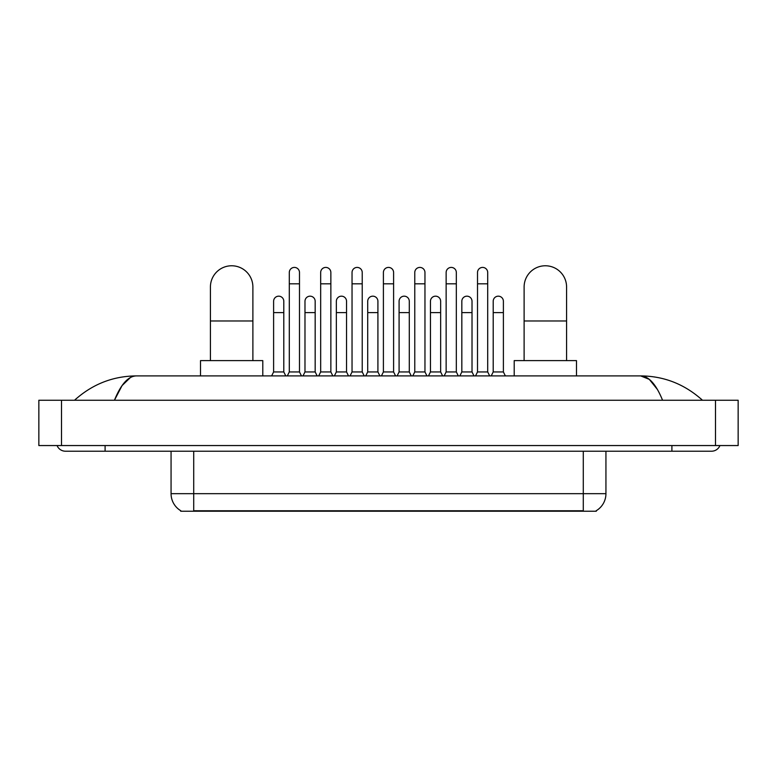 <?xml version="1.0" encoding="UTF-8"?>
<svg xmlns="http://www.w3.org/2000/svg" width="777" height="777" viewBox="0 0 777 777"><rect width="100%" height="100%" fill="white"/><g stroke="black" fill="none" stroke-linecap="round" stroke-linejoin="round"><path stroke-width="1.17" d="M596.309 510.674L596.309 511.227L180.691 511.227L180.691 510.674M180.856 510.771A19.813 19.813 0 0 1 171.066 493.677L193.716 493.677L193.716 510.771L583.284 510.771L583.284 493.677L605.934 493.677L605.934 451.214M171.066 493.677L171.066 451.214M596.144 510.771A19.813 19.813 0 0 0 605.934 493.677M210.421 360.615L210.421 287.004A21.232 21.232 0 0 1 231.653 265.773A21.232 21.232 0 0 1 252.884 287.004A21.232 21.232 0 0 0 231.653 265.773M252.884 360.615L252.884 287.004M262.791 375.903L262.791 360.615L200.515 360.615L200.515 375.903M524.116 360.615L524.116 287.004A21.232 21.232 0 0 1 545.347 265.773A21.232 21.232 0 0 1 566.579 287.004A21.232 21.232 0 0 0 545.347 265.773M566.579 360.615L566.579 287.004M576.485 375.903L576.485 360.615L514.209 360.615L514.209 375.903M287.315 375.903L289.297 371.94L299.485 371.94L301.466 375.903M299.485 371.94L299.485 272.504A5.099 5.099 0 0 0 294.396 267.414A5.099 5.099 0 0 1 294.716 267.424M289.297 371.94L289.297 283.828L299.485 283.828M289.297 283.828L289.297 272.504A5.099 5.099 0 0 1 294.396 267.414M318.687 375.903L320.668 371.94L330.856 371.94L332.838 375.903M330.856 371.94L330.856 272.504A5.099 5.099 0 0 0 325.757 267.414A5.099 5.099 0 0 1 326.078 267.424M320.668 371.94L320.668 283.828L330.856 283.828M320.668 283.828L320.668 272.504A5.099 5.099 0 0 1 325.757 267.414M350.048 375.903L352.039 371.94L362.228 371.94L364.209 375.903M362.228 371.94L362.228 272.504A5.099 5.099 0 0 0 357.129 267.414A5.099 5.099 0 0 1 357.449 267.424M352.039 371.94L352.039 283.828L362.228 283.828M352.039 283.828L352.039 272.504A5.099 5.099 0 0 1 357.129 267.414M381.42 375.903L383.401 371.94L393.599 371.94L395.58 375.903M393.599 371.94L393.599 272.504A5.099 5.099 0 0 0 388.5 267.414A5.099 5.099 0 0 1 388.821 267.424M383.401 371.94L383.401 283.828L393.599 283.828M383.401 283.828L383.401 272.504A5.099 5.099 0 0 1 388.5 267.414M412.791 375.903L414.772 371.94L424.961 371.94L426.952 375.903M424.961 371.94L424.961 272.504A5.099 5.099 0 0 0 419.871 267.414A5.099 5.099 0 0 1 420.192 267.424M414.772 371.94L414.772 283.828L424.961 283.828M414.772 283.828L414.772 272.504A5.099 5.099 0 0 1 419.871 267.414M444.162 375.903L446.144 371.94L456.332 371.94L458.313 375.903M456.332 371.94L456.332 272.504A5.099 5.099 0 0 0 451.243 267.414A5.099 5.099 0 0 1 451.563 267.424M446.144 371.94L446.144 283.828L456.332 283.828M446.144 283.828L446.144 272.504A5.099 5.099 0 0 1 451.243 267.414M475.534 375.903L477.515 371.94L487.703 371.94L489.685 375.903M487.703 371.94L487.703 272.504A5.099 5.099 0 0 0 482.604 267.414A5.099 5.099 0 0 1 482.925 267.424M477.515 371.94L477.515 283.828L487.703 283.828M477.515 283.828L477.515 272.504A5.099 5.099 0 0 1 482.604 267.414M271.629 375.903L273.611 371.94L283.799 371.94L285.781 375.903M283.799 371.94L283.799 301.272A5.099 5.099 0 0 0 279.03 296.183A5.099 5.099 0 0 1 283.799 301.272M273.611 371.94L273.611 312.597L283.799 312.597M273.611 312.597L273.611 301.272A5.099 5.099 0 0 1 279.03 296.183M303.001 375.903L304.982 371.94L315.171 371.94L317.152 375.903M315.171 371.94L315.171 301.272A5.099 5.099 0 0 0 310.392 296.183A5.099 5.099 0 0 1 315.171 301.272M304.982 371.94L304.982 312.597L315.171 312.597M304.982 312.597L304.982 301.272A5.099 5.099 0 0 1 310.392 296.183M334.372 375.903L336.354 371.94L346.542 371.94L348.523 375.903M346.542 371.94L346.542 301.272A5.099 5.099 0 0 0 341.763 296.183A5.099 5.099 0 0 1 346.542 301.272M336.354 371.94L336.354 312.597L346.542 312.597M336.354 312.597L336.354 301.272A5.099 5.099 0 0 1 341.763 296.183M365.734 375.903L367.715 371.94L377.913 371.94L379.895 375.903M377.913 371.94L377.913 301.272A5.099 5.099 0 0 0 373.135 296.183A5.099 5.099 0 0 1 377.913 301.272M367.715 371.94L367.715 312.597L377.913 312.597M367.715 312.597L367.715 301.272A5.099 5.099 0 0 1 373.135 296.183M397.105 375.903L399.087 371.94L409.285 371.94L411.266 375.903M409.285 371.94L409.285 301.272A5.099 5.099 0 0 0 404.506 296.183A5.099 5.099 0 0 1 409.285 301.272M399.087 371.94L399.087 312.597L409.285 312.597M399.087 312.597L399.087 301.272A5.099 5.099 0 0 1 404.506 296.183M428.477 375.903L430.458 371.94L440.646 371.94L442.628 375.903M440.646 371.94L440.646 301.272A5.099 5.099 0 0 0 435.878 296.183A5.099 5.099 0 0 1 440.646 301.272M430.458 371.94L430.458 312.597L440.646 312.597M430.458 312.597L430.458 301.272A5.099 5.099 0 0 1 435.878 296.183M459.848 375.903L461.829 371.94L472.018 371.94L473.999 375.903M472.018 371.94L472.018 301.272A5.099 5.099 0 0 0 467.239 296.183A5.099 5.099 0 0 1 472.018 301.272M461.829 371.94L461.829 312.597L472.018 312.597M461.829 312.597L461.829 301.272A5.099 5.099 0 0 1 467.239 296.183M491.219 375.903L493.201 371.94L503.389 371.94L505.371 375.903M503.389 371.94L503.389 301.272A5.099 5.099 0 0 0 498.611 296.183A5.099 5.099 0 0 1 503.389 301.272M493.201 371.94L493.201 312.597L503.389 312.597M493.201 312.597L493.201 301.272A5.099 5.099 0 0 1 498.611 296.183M105.099 445.551L105.099 451.214L711.538 451.214A9.062 9.062 0 0 0 719.939 445.551A9.062 9.062 0 0 1 711.538 451.214A9.062 9.062 0 0 0 719.939 445.551A9.062 9.062 0 0 1 711.538 451.214M57.061 445.551A9.062 9.062 0 0 0 65.462 451.214A9.062 9.062 0 0 1 57.061 445.551A9.062 9.062 0 0 0 65.462 451.214L105.099 451.214M662.567 400.252C656.07 384.256 648.776 376.146 640.675 375.903L136.325 375.903C128.224 376.146 120.93 384.256 114.433 400.252L122.057 385.606L130.439 377.496M61.5 400.252L738.15 400.252L738.15 445.551L38.85 445.551L38.85 400.252L61.5 400.252L61.5 445.551M738.15 400.252L738.15 445.551M700.553 398.504L702.476 400.252C684.654 384.197 664.053 376.078 640.675 375.903L649.3 379.361L657.381 389.432M76.447 398.504L74.524 400.252C92.259 384.236 112.859 376.117 136.325 375.903M581.021 511.227L581.021 510.674M195.979 511.227L195.979 510.674M193.716 451.214L193.716 493.677L583.284 493.677L583.284 451.214M210.421 320.979L252.884 320.979M524.116 320.979L566.579 320.979M671.901 445.551L671.901 451.214M715.5 400.252L715.5 445.551"/></g></svg>
